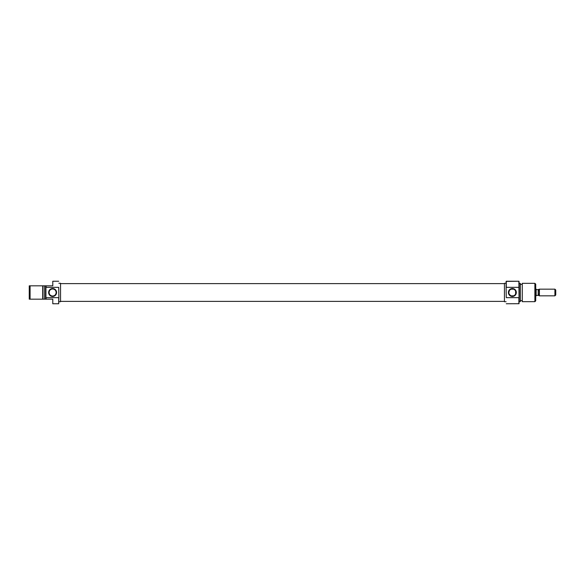 <?xml version="1.0" encoding="UTF-8"?>
<svg xmlns="http://www.w3.org/2000/svg" width="585" height="585" viewBox="0 0 585 585"><rect width="100%" height="100%" fill="white"/><g stroke="black" fill="none" stroke-linecap="round" stroke-linejoin="round"><path stroke-width="0.88" d="M58.705 287.337L58.873 297.282L58.705 287.337L46.105 287.337L46.105 285.824L46.105 287.337L58.705 287.337M52.782 303.454L52.782 299.176L45.937 299.176L45.937 287.476L45.937 299.176L43.019 299.176L43.019 285.824L29.25 285.824L29.25 299.176L30.084 299.176L30.084 285.824L29.25 285.824L29.25 299.176L43.019 299.176L43.019 285.824L44.687 285.824L44.687 299.176L44.687 285.824L42.712 285.824L42.712 299.176L42.712 285.824L30.084 285.824L30.084 299.176L44.855 299.176L44.855 285.824L45.937 285.824L45.937 287.476L45.937 285.824L52.782 285.824L52.782 281.239L58.705 281.239L52.782 281.239L52.782 285.824L44.855 285.824L44.855 299.176L46.105 299.176L46.105 297.663L58.705 297.663L58.873 297.282L58.705 303.761L52.782 303.761L58.705 303.761L58.705 297.663L46.105 297.663L46.105 299.176L52.782 299.176L52.782 303.761M52.613 288.953L52.613 288.537A3.963 3.963 0 0 1 56.577 292.5A3.963 3.963 0 0 1 52.613 296.463L55.414 295.301L56.577 292.5L55.911 290.299L54.127 288.836L51.838 288.61L49.813 289.699L48.723 291.725L48.95 294.014L50.412 295.798L51.838 296.39L52.613 296.463L52.613 296.047A3.547 3.547 0 0 0 56.16 292.5A3.547 3.547 0 0 0 52.613 288.953A3.547 3.547 0 0 0 49.067 292.5A3.547 3.547 0 0 0 52.613 296.047L52.613 296.463A3.963 3.963 0 0 1 48.65 292.5A3.963 3.963 0 0 1 52.613 288.537L52.613 288.953A3.547 3.547 0 0 1 56.16 292.5A3.547 3.547 0 0 1 52.613 296.047A3.547 3.547 0 0 1 49.067 292.5A3.547 3.547 0 0 1 52.613 288.953L51.253 289.224M58.873 301.721L60.54 301.721L60.54 283.279L58.873 283.279L60.54 283.279L60.54 301.721L58.873 301.721M52.613 296.047L53.974 295.776M54.58 295.447L55.122 295.008M55.56 294.467L56.094 293.195M56.16 292.5L55.889 291.14M55.56 290.533L55.122 289.992M54.58 289.553L53.308 289.019M50.646 289.553L50.105 289.992M49.666 290.533L49.133 291.805M49.067 292.5L49.337 293.86M49.666 294.467L50.105 295.008M50.646 295.447L51.919 295.981M504.438 283.623L60.54 283.623L504.438 283.623M60.54 301.377L504.438 301.377L60.54 301.377M506.274 297.663L506.105 287.718L506.274 297.663L518.873 297.663L518.873 303.761L518.873 297.663L506.274 297.663M506.105 281.4L518.873 281.239L519.034 287.476L519.034 281.297L519.034 297.524L518.873 281.239L506.274 281.239L506.274 287.337L518.873 287.337L506.274 287.337L506.274 281.239L506.105 287.718L506.105 281.4M512.365 296.047A3.547 3.547 0 0 0 515.911 292.5A3.547 3.547 0 0 0 512.365 288.953L512.365 288.537A3.963 3.963 0 0 1 516.328 292.5A3.963 3.963 0 0 1 512.365 296.463L512.365 296.047A3.547 3.547 0 0 1 508.818 292.5A3.547 3.547 0 0 1 512.365 288.953A3.547 3.547 0 0 1 515.911 292.5A3.547 3.547 0 0 1 512.365 296.047L512.365 296.463L513.133 296.39L515.166 295.301L516.328 292.5L515.656 290.299L513.879 288.836L511.59 288.61L509.557 289.699L508.475 291.725L508.701 294.014L510.157 295.798L512.365 296.463A3.963 3.963 0 0 1 508.402 292.5A3.963 3.963 0 0 1 512.365 288.537L512.365 288.953A3.547 3.547 0 0 0 508.818 292.5A3.547 3.547 0 0 0 512.365 296.047M514.954 290.08L515.319 290.548L514.954 290.08M515.911 292.507L515.626 291.125L515.626 293.889L515.911 292.507M514.946 294.928L515.319 294.46L514.946 294.928M513.747 295.761L514.537 295.301M522.259 283.323L522.259 301.677L522.259 283.323L522.259 301.677L534.887 301.677L535.721 300.844L535.721 284.156L534.887 283.323L534.887 301.677L534.887 283.323L522.259 283.323L534.887 283.323L535.721 284.156L535.721 300.844L534.887 301.677L522.259 301.677L522.259 283.323M520.123 301.677L520.292 283.381L520.123 301.677L520.123 283.323L519.034 283.323L520.292 283.381L520.292 301.619L519.034 301.677L520.123 301.677M519.034 303.703L506.274 303.761L519.034 303.703L519.034 297.524L519.034 303.703M506.105 283.279L504.438 283.279L504.438 301.721L506.105 301.721L504.438 301.721L504.438 283.279L506.105 283.279M521.959 284.361L520.292 284.361L521.959 284.361M520.292 300.639L521.959 300.639L520.292 300.639M513.557 295.834L511.166 295.834L513.557 295.834M511.166 289.166L513.557 289.166L511.166 289.166M510.8 289.319L510.186 289.699M509.403 290.54L508.818 292.493L509.096 291.111M508.891 293.217L508.818 292.493L508.891 293.217M510.288 295.374L509.096 293.875M511.107 295.82L510.391 295.447M515.626 293.889L515.319 294.46M515.319 290.548L515.626 291.125M510.595 295.579L510.976 295.761M509.403 294.452L510.178 295.293M536.145 289.166L535.721 289.166L536.145 289.166L536.145 295.834L536.145 289.166M535.721 295.834L536.145 295.834L535.721 295.834M538.178 295.418L536.145 295.418L538.178 295.418L538.178 289.582L539.063 289.582L539.414 295.834L539.414 289.166L538.178 289.582L538.661 289.582L538.178 289.582L538.178 295.418L539.063 295.418L538.178 295.418L539.063 295.418L539.414 289.166L539.414 295.834L554.916 295.834L555.75 295.001L555.75 289.999L554.916 289.166L554.916 295.834L554.916 289.166L539.414 289.166L554.916 289.166L555.75 289.999L555.75 295.001L554.916 295.834L539.414 295.834L538.668 295.418M538.178 289.582L536.145 289.582L538.178 289.582"/></g></svg>
